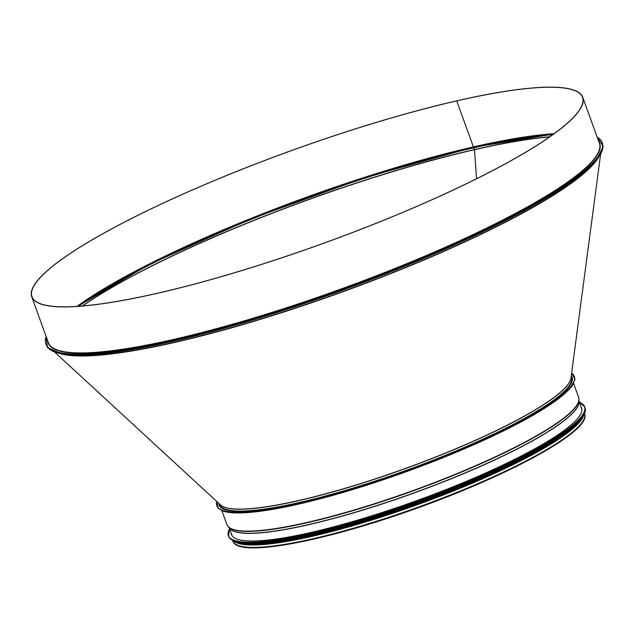 <?xml version="1.0" encoding="UTF-8"?>
<svg xmlns="http://www.w3.org/2000/svg" width="635" height="635" viewBox="0 0 635 635"><rect width="100%" height="100%" fill="white"/><g stroke="black" fill="none" stroke-linecap="round" stroke-linejoin="round"><path stroke-width="0.95" d="M473.789 147.193L473.392 146.907L473.789 147.193A293.227 49.101 -19.9 0 1 553.664 134.017M456.851 100.814L456.851 100.814A292.989 49.062 -19.9 0 0 167.902 200.922A292.989 49.062 -19.9 0 0 31.75 296.759A292.989 49.062 -19.9 0 0 323.945 243.165A292.989 49.062 -19.9 0 0 582.739 97.298A292.989 49.062 -19.9 0 0 456.859 100.814M554.109 133.691A292.759 49.022 -19.9 0 0 473.392 146.907L456.732 100.894A292.759 49.022 -19.9 0 0 168.013 200.914A292.759 49.022 -19.9 0 0 31.972 296.68A292.759 49.022 -19.9 0 0 323.929 243.126A292.759 49.022 -19.9 0 0 582.525 97.377A292.759 49.022 -19.9 0 0 456.74 100.894L473.392 146.907A292.759 49.022 -19.9 0 0 77.041 306.387M476.528 178.768L474.528 149.701L476.528 178.768M549.6 136.906A292.957 49.062 -19.9 0 0 474.536 149.701L474.536 149.701A292.957 49.062 -19.9 0 0 82.566 305.967M549.815 136.755A292.989 49.062 -19.9 0 0 474.504 149.574L473.853 147.788L474.504 149.574A292.989 49.062 -19.9 0 0 82.304 305.991M552.728 134.691A292.989 49.062 -19.9 0 0 473.861 147.788L473.956 147.082L473.861 147.788A292.989 49.062 -19.9 0 0 78.74 306.268M583.708 415.123A187.007 31.313 160.1 0 1 418.489 504.325A187.007 31.313 160.1 0 1 234.45 541.552M582.97 416.639A186.777 31.274 160.1 0 1 418.473 504.285A186.777 31.274 160.1 0 1 235.99 542.25M571.278 375.674A187.714 31.433 160.1 0 1 572.072 377.119A187.714 31.433 160.1 0 1 406.265 470.567A187.714 31.433 160.1 0 1 219.059 504.904A187.714 31.433 160.1 0 1 218.742 503.285M580.85 406.527A186.166 31.178 160.1 0 1 581.549 407.837A186.166 31.178 160.1 0 1 495.038 468.733A186.166 31.178 160.1 0 1 311.436 532.344A186.166 31.178 160.1 0 1 231.45 534.575A186.166 31.178 160.1 0 1 231.14 533.122M577.001 422.219A186.777 31.274 160.1 0 1 311.801 534.408A186.777 31.274 160.1 0 1 244.15 542.711M570.706 429.236A186.777 31.274 160.1 0 1 312.15 535.361A186.777 31.274 160.1 0 1 253.476 544.076M473.678 147.217A293.227 49.101 -19.9 0 0 77.597 306.348M49.006 348.774A295.799 49.53 -19.9 0 0 341.162 290.711A295.799 49.53 -19.9 0 0 602.782 148.304M46.172 336.59A295.799 49.53 -19.9 0 0 340.844 289.838A295.799 49.53 -19.9 0 0 597.162 137.128M47.816 341.146A293.227 49.101 -19.9 0 0 340.693 289.433A293.227 49.101 -19.9 0 0 598.813 141.692M31.75 296.759L48.411 342.773A292.989 49.062 -19.9 0 0 340.606 289.179A292.989 49.062 -19.9 0 0 599.4 143.32L582.739 97.298M219.242 503.745A187.293 31.361 -19.9 0 0 236.76 511.358M562.61 393.406A187.293 31.361 -19.9 0 0 571.19 376.341M219.464 503.952L219.694 504.579A187.007 31.313 -19.9 0 0 406.194 470.368A187.007 31.313 -19.9 0 0 571.381 377.269L571.151 376.642M220.147 504.579A187.007 31.313 -19.9 0 0 405.527 468.527A187.007 31.313 -19.9 0 0 571.032 377.555M54.523 351.988L220.535 504.936A187.039 31.321 -19.9 0 0 405.487 468.408A187.039 31.321 -19.9 0 0 570.96 378.087L600.607 154.313M58.809 353.25A293.211 49.101 -19.9 0 0 341.693 292.195A293.211 49.101 -19.9 0 0 598.122 158.028M60.928 353.703A293.275 49.109 -19.9 0 0 341.614 291.965A293.275 49.109 -19.9 0 0 596.781 159.726M584.398 413.234L584.541 413.631A187.007 31.313 160.1 0 1 419.354 506.73A187.007 31.313 160.1 0 1 232.855 540.941L232.712 540.544M571.611 373.15A190.055 31.829 160.1 0 1 406.4 470.94A190.055 31.829 160.1 0 1 216.876 501.563M573.826 382.849A190.055 31.829 160.1 0 1 406.638 471.591A190.055 31.829 160.1 0 1 221.385 510.429M573.619 383.461L578.644 397.327A187.007 31.313 160.1 0 1 413.456 490.426A187.007 31.313 160.1 0 1 226.949 524.637L221.933 510.77M228.108 526.613L229.687 528.487A186.103 31.163 160.1 0 0 414.298 492.752A186.103 31.163 160.1 0 0 579.001 402.034L579.017 399.59A186.952 31.305 160.1 0 1 413.56 490.72A186.952 31.305 160.1 0 1 228.108 526.613L226.949 524.637M579.001 401.63A186.071 31.163 160.1 0 1 414.345 492.887A186.071 31.163 160.1 0 1 229.425 528.169M580.184 402.653A189.444 31.726 160.1 0 1 584.66 406.813L579.406 402.296A189.349 31.71 160.1 0 1 510.564 462.066A189.349 31.71 160.1 0 1 309.809 533.384A189.349 31.71 160.1 0 1 229.56 528.979M584.224 412.996A189.357 31.71 160.1 0 1 310.047 534.043C339.82 527.185 372.356 517.565 407.662 505.198C506.666 470.876 593.558 423.021 584.835 407.289L584.66 406.813A189.444 31.726 160.1 0 1 496.633 468.781A189.444 31.726 160.1 0 1 309.793 533.503A189.444 31.726 160.1 0 1 228.394 535.781A189.444 31.726 160.1 0 1 229.179 529.717M584.835 407.289A189.444 31.726 160.1 0 1 496.8 469.257A189.444 31.726 160.1 0 1 309.967 533.987A189.444 31.726 160.1 0 1 228.568 536.257L229.545 528.947M228.568 536.257C233.688 545.751 260.842 545.013 310.039 534.051A189.357 31.71 160.1 0 1 232.696 540.25M583.914 413.687A188.182 31.512 160.1 0 1 311.087 534.868A188.182 31.512 160.1 0 1 233.37 540.583M584.303 412.877A188.277 31.528 160.1 0 1 311.071 534.987A188.277 31.528 160.1 0 1 232.553 540.21M584.597 412.155A188.277 31.528 160.1 0 1 490.125 473.988A188.277 31.528 160.1 0 1 311.166 535.257A188.277 31.528 160.1 0 1 231.862 539.845M583.843 414.758A188.19 31.512 160.1 0 1 311.237 535.313A188.19 31.512 160.1 0 1 234.117 541.353M577.144 423.601A187.103 31.329 160.1 0 1 311.983 535.472A187.103 31.329 160.1 0 1 244.919 543.87M582.874 416.679A187.103 31.329 160.1 0 1 312.134 535.908A187.103 31.329 160.1 0 1 236.085 542.219M77.637 306.348L149.622 264.224L251.873 218.48L366.49 177.109L473.734 147.217L553.625 134.041M597.075 136.89L603.25 146.431L596.313 160.29L576.937 177.784L546.005 198.279L455.478 244.546L341.122 290.727L223.75 328.43L124.619 350.822L87.733 354.878L61.651 353.838L47.442 347.631L46.077 336.344M584.541 413.631C592.471 429.903 512.905 473.726 418.663 507.587C325.152 541.496 237.188 558.387 232.855 540.941M216.757 501.459L218.21 508.5L227.735 512.27L268.462 510.064L331.851 495.641L406.646 471.591L479.496 442.198L537.424 412.702L570.127 388.326L575.032 379.333L571.635 372.999M579.017 399.59L578.644 397.327M581.866 409.48L579.009 401.137M232.251 536.035L229.108 527.796M584.613 412.115L582.374 417.481L573.857 426.617L540.139 449.12L480.655 478.266L408.424 506.587L311.237 535.313L258.199 543.885L241.268 543.449L231.823 539.821M583.279 415.973L573.286 427.815L552.521 442.651L484.632 477.409L396.994 511.413L312.11 535.916L262.819 544.203L235.323 541.933"/></g></svg>
